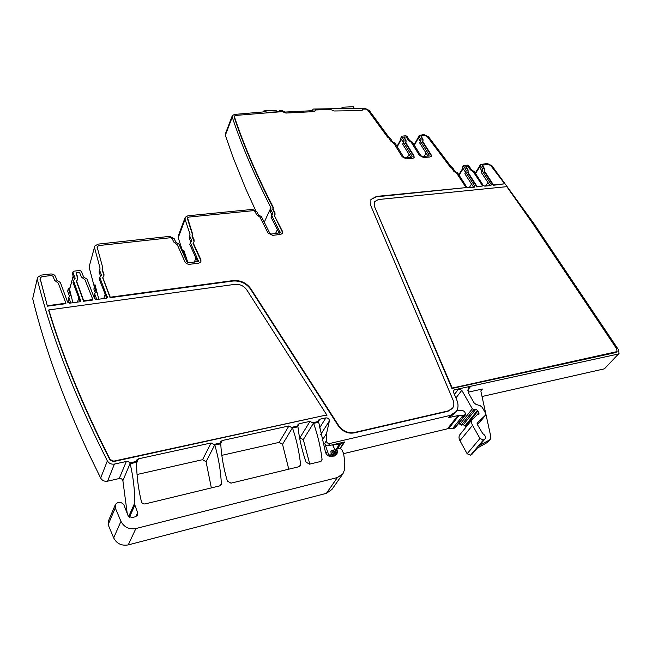 <?xml version="1.0" encoding="UTF-8"?>
<svg xmlns="http://www.w3.org/2000/svg" width="652" height="652" viewBox="0 0 652 652"><rect width="100%" height="100%" fill="white"/><g stroke="black" fill="none" stroke-linecap="round" stroke-linejoin="round"><path stroke-width="0.98" d="M618.789 353.677L604.404 368.836L619.041 353.4L618.609 349.945L534.143 223.929L491.942 165.738L487.256 163.465L480.54 164.516L480.768 166.252L482.57 168.966L482.154 170.783L491.249 184.573L490.907 185.535L484.746 186.146L483.238 185.364L474.167 171.5L471.518 169.944L468.796 165.779L467.557 165.135L463.458 165.649L466.245 170.408L465.789 172.242L474.843 186.187L474.477 187.157L468.185 187.776L466.669 186.985L457.647 172.967L454.974 171.403L452.863 168.118L450.972 166.545L428.584 136.879L423.857 134.573L419.244 135.42L419.432 137.034L421.135 139.715L420.589 141.476L429.187 155.062L428.772 155.991L422.349 156.488L420.842 155.698L412.284 142.046L409.627 140.49L407.06 136.398L405.821 135.746L401.526 136.211L404.142 140.865L403.564 142.649L412.097 156.374L411.656 157.319L405.104 157.825L403.58 157.034L395.088 143.228L392.406 141.655L390.426 138.436L388.559 136.871L369.276 110.49L364.712 108.167L313.555 109.039L312.936 109.332L312.699 110.669L284.908 112.071L282.234 110.595L279.48 110.767L279.757 111.745L266.587 112.364L266.04 111.696L234.443 114.442L232.332 115.608L232.251 117.148C241.664 145.502 254.549 175.649 270.89 207.589L270.833 209.602L272.789 213.416L272.283 214.524L272.789 213.416M94.54 247.018L89.079 267.01L94.825 246.04L98.053 244.133L169.675 236.366L174.231 238.73L175.787 242.226L178.982 244.141L186.945 261.908L188.795 262.87L198.51 261.281L190.482 242.846L189.814 244.557L190.408 242.267M182.984 252.275L178.216 237.735L185.07 219.398L185.192 217.336L187.906 215.788L252.479 209.406L256.774 211.639L258.412 214.883L261.444 216.684L269.781 233.155L271.517 234.06L280.246 232.756L271.827 215.616L271.069 217.271L271.762 214.973M184.972 217.939L178.355 235.682L178.216 237.735M232.177 116.015L225.429 133.725L225.339 135.266L232.886 156.936L245.625 188.534L255.519 210.254M604.404 368.836L482.024 396.506M471.575 454.623L476.889 448.348L487.37 442.455L489.538 439.921L479.041 445.805L484.469 439.391L483.458 439.953L479.97 438.486L467.15 453.751L470.573 455.186L472.235 454.028L477.191 448.177M467.15 453.751L459.945 440.703C458.772 438.446 458.715 436.481 459.766 434.827L460.125 434.379M465.699 427.492L464.949 425.895L463.352 424.737L461.355 425.12L459.896 424.338L459.065 422.846M455.618 412.333L454.574 413.67L448.503 417.647L459.147 415.308L448.706 428.503L452.521 428.649L455.316 427.484M448.706 428.503L343.62 453.629M115.078 505.276L108.346 521.201L108.15 524.664L113.668 537.892C116.741 543.687 121.606 546.026 128.248 544.909L326.383 493.336L331.909 489.489L342.683 474.118M127.27 513.784L122.886 480.646C122.291 479.033 121.076 478.323 119.243 478.535L107.572 481.176L114.41 464.077L126.309 461.477L119.243 478.535M37.278 278.632L32.698 298.657C44.385 346.774 63.024 398.339 88.615 453.344L100.661 478.071C102.209 480.597 104.507 481.624 107.572 481.176M69.479 303.18L68.207 299.733L68.762 297.133M69.503 296.244L67.669 291.289L68.232 288.755M95.273 299.325L94.1 296.269L94.703 293.636M95.314 292.862L93.896 289.203L94.401 285.886M94.222 286.481L89.079 267.01M288.763 469.187L282.536 444.314L279.17 442.374L221.835 455.341M309.79 464.102L303.302 439.587L299.578 437.761M211.346 487.908L206.073 461.714L202.568 459.693L137.042 474.509M272.308 214.516L271.827 215.616M190.482 242.846L191.696 240.449L189.822 236.342L190.034 234.158L185.07 219.398M32.698 298.657L37.596 277.32L41.198 275.111L50.587 273.987C52.975 273.889 54.613 274.736 55.518 276.538L56.936 280.401L60.367 282.479L67.604 302.137L69.601 303.172L79.813 301.786L80.84 301.151L73.529 280.833L75.151 278.151L72.951 272.332L73.823 271.191L79.805 270.466L81.427 271.305L83.643 277.1L87.034 279.146L94.483 298.51L96.455 299.529L106.406 298.184L107.384 297.573L99.862 277.54L101.394 274.899L99.634 270.433L100.041 268.037L94.638 248.086M37.376 279.48C51.174 335.299 74.499 395.772 107.352 460.899C108.941 463.458 111.288 464.517 114.41 464.077M303.302 439.587L313.425 423.303L310.026 421.355L299.195 423.718L297.988 424.525L297.777 426.017L292.12 427.256L292.357 427.94L288.917 425.96L222.267 440.524L220.865 441.477L220.604 442.952L214.467 444.305L214.679 445.014L211.101 442.961L138.436 458.829L136.79 459.978L136.504 461.412L129.846 462.871L130.033 463.637C129.414 461.999 128.175 461.274 126.309 461.477M313.425 423.303L313.188 422.635L318.502 421.469L318.706 419.978L319.863 419.203L325.918 417.883L319.529 427.981M328.258 445.805L333.604 444.55L333.058 444.966L333.351 446.612L334.452 448.584L333.979 449.945L330.963 451.168L331.135 454.648L329.912 455.194L328.575 454.501L324.72 443.336C325.242 445.104 326.416 445.927 328.258 445.805L329.79 443.474C327.948 443.596 326.766 442.773 326.236 440.996L326.554 433.547L329.382 420.964C329.301 418.926 328.152 417.891 325.918 417.883M329.79 443.474L450.255 415.397L456.335 411.428C458.413 408.176 458.56 404.338 456.767 399.912L453.393 391.991L453.442 390.401L454.305 389.847L453.221 391.273M617.86 354.126L454.305 389.847M414.028 157.8L413.963 155.828L405.797 142.715L405.992 140.327L404.02 136.985L406.302 137.059L408.25 140.172L411.29 142.34L419.472 155.404L423.498 157.499L429.921 157.002L431.233 156.325L431.029 154.516L422.798 141.549L422.952 139.178L421.257 136.512L421.608 135.763L424.982 135.543L427.345 136.692L450.043 166.798L451.543 167.841L453.645 171.117L456.726 173.318L466.098 187.597L376.571 196.407L370.906 199.504L370.817 205.69L452.961 399.847C454.232 402.993 454.126 405.723 452.651 408.038L448.283 410.882L354.158 432.545C347.948 433.425 342.765 431.078 338.608 425.479L250.735 288.64C246.366 282.781 240.515 280.091 233.18 280.572L110.229 297.206L102.796 277.605L103.912 276.179L103.986 274.117L102.217 269.659L102.837 268.005L97.246 247.524L97.344 246.489L98.949 245.543L170.653 237.711L172.177 238.502L173.734 242.006L177.287 244.712L184.891 261.713C185.918 263.506 187.564 264.362 189.822 264.272L198.73 263.172L200.906 261.876L200.726 260.221L193.033 243.375L194.06 241.762L192.006 236.105L192.642 234.133L187.54 217.841L188.901 217.067L253.53 210.637L254.965 211.387L256.603 214.63L260.001 217.165L267.964 232.935L272.609 235.348L280.653 234.427L282.495 233.375L282.438 231.305L274.394 215.682L275.038 214.744L274.973 212.764L273.009 208.95L273.351 207.475C256.88 175.453 243.897 145.225 234.41 116.798L234.451 116.032L235.502 115.445L282.316 111.631L285.91 113.057L313.718 111.639L315.12 110.938L315.462 109.968L330.654 109.495L334.109 110.987L361.078 110.628L362.463 110.001L362.805 109.096L365.658 109.104L367.94 110.27L387.524 137.075L389.008 138.11L390.996 141.337L394.052 143.53L402.17 156.733L406.237 158.852L412.789 158.338L414.15 157.637L413.963 155.828M405.756 142.568L405.56 143.147L413.718 156.252M406.066 142.234L405.992 140.327M403.955 137.327L405.756 140.75M431.102 156.496L431.029 154.516M422.757 141.394L422.561 141.973L430.785 154.931M423.034 141.093L422.952 139.178M421.192 135.966L421.021 136.928L422.716 139.601M370.906 199.504L376.334 196.839L466.098 187.597M102.763 277.703L110.074 297.687L232.976 281.028C240.303 280.547 246.154 283.237 250.523 289.089L338.331 425.895C342.487 431.485 347.671 433.841 353.881 432.952L447.973 411.282L452.26 408.551M103.986 276.032L102.217 269.659M102.16 269.268L102.071 270.14M102.837 268.005L97.246 247.524M97.197 246.978L97.099 248.004M193.196 242.854L193.033 243.375M192.128 235.16L192.006 236.105M192.487 234.72L187.483 218.876M187.434 218.143L187.303 219.349M282.438 233.465L282.218 231.762L274.394 215.682M274.362 215.567L274.182 216.13M274.989 214.826L273.009 208.95M272.952 208.428L272.805 209.406M273.212 208.127L273.351 207.475M234.378 116.227L234.231 117.262C243.709 145.689 256.684 175.91 273.147 207.931M315.03 111.068L315.234 110.172M362.357 110.147L362.585 109.291M92.886 299.553L92.739 300.034L83.578 301.273L76.374 281.379L77.71 279.39L77.792 277.353L76.113 272.935L76.463 272.479L79.609 272.512L81.288 276.921L85.013 279.83L92.886 299.553L83.725 300.792L76.512 280.898M77.8 279.195L76.113 272.935M467.965 172.12L467.753 172.723L476.791 186.928L482.708 185.959L477.052 186.513L468.006 172.307L468.054 169.854L466.115 166.374L468.16 166.496L470.222 169.667L473.279 171.835L482.708 185.959M468.144 171.924L468.054 169.854M465.854 166.79L467.802 170.27M374.403 202.03L374.346 206.179L451.901 388.478L615.757 352.569L616.849 351.827M65.925 303.204L65.787 303.685L47.417 306.179L40.139 278.828L40.245 277.744L42.046 276.644L51.443 275.503L53.089 276.358L54.507 280.23L58.264 283.18L65.925 303.204L47.547 305.69M40.09 278.314L47.417 306.179M484.444 170.49L484.346 168.428L482.472 165.127L488.454 164.459L490.801 165.6L504.689 183.799L493.442 184.899L484.338 170.848L484.346 168.428M482.472 165.127L482.293 166.121L484.086 168.835M484.297 170.653L484.077 171.264L493.181 185.315L504.689 183.799M48.81 309.928L48.688 310.417C62.706 357.312 83.138 407.174 109.984 460.002L113.513 461.583L325.128 415.291L113.684 461.143L110.164 459.554C83.301 406.709 62.853 356.84 48.81 309.928L234.956 284.345C239.855 284.019 243.767 285.812 246.684 289.732L326.978 415.259L325.128 415.291M326.978 415.259L324.867 415.707M98.835 299.211L94.972 284.647L94.564 287.035L96.251 292.235L94.793 293.335L94.1 296.269M103.798 298.534L105.176 294.231M96.838 299.48L94.76 294.109M70.84 303.001L68.819 297.548L70.424 294.867L68.305 288.477L69.862 287.858M129.846 462.871L130.147 463.711L136.561 462.301C136.57 475.153 138.183 488.283 141.411 501.698C142.054 503.401 143.326 504.135 145.217 503.898L219.618 485.903L221.044 484.909L221.354 483.67C220.678 470.483 218.493 457.622 214.818 445.088L220.735 443.792C221.427 455.944 223.628 468.364 227.336 481.046L230.987 483.156L299.089 466.685L300.303 465.854L300.58 464.583C299.276 452.105 296.587 439.904 292.512 428.005L297.956 426.807C299.235 438.34 301.917 450.116 306.016 462.146L309.529 464.167L320.637 461.477L321.795 460.679L322.072 459.407C320.597 447.117 317.768 435.104 313.588 423.368L318.698 422.243L325.535 452.455C326.954 455.552 329.276 456.922 332.504 456.571L336.815 454.338L337.5 451.852L336.839 449.212L337.712 448.796L340.678 448.886L341.762 449.595L343.58 453.466L344.827 461.942L344.329 470.222L342.976 473.694L337.394 477.549L135.869 528.544C129.096 529.636 124.124 527.24 120.954 521.356L115.265 507.932L115.445 504.42C118.167 501.535 120.962 501.641 123.831 504.729L128.134 515.83L131.851 517.631L135.445 516.743L137.458 515.292L137.662 512.765L134.874 505.104L134.858 502.757C134.728 489.399 133.155 476.384 130.147 463.711M318.698 422.243L318.502 421.469M333.604 444.55L332.895 445.626M333.857 444.493L339.236 444.631L344.712 441.95L333.857 444.493L332.936 445.887M459.147 415.308L463.001 415.479L452.521 428.649M457.158 409.945L458.454 410.719L462.928 410.719L464.566 411.477L465.748 414.476L463.001 415.479M458.788 388.755L461.812 390.328L455.927 397.948M479.97 438.486L472.537 425.3C471.331 423.009 471.249 421.037 472.301 419.375L477.231 414.753L479.098 414.053L478.788 412.732L477.468 410.418L475.838 409.244L473.817 409.619L472.325 408.812L461.812 390.328M468.087 392.194L482.398 389.024L481.192 389.798L480.931 391.51L490.801 436.604L490.385 439.163L489.538 439.921M480.54 164.516L479.538 166.121L479.823 167.76L481.706 170.637M419.212 135.486L418.372 136.985L418.576 138.583L420.271 141.264M279.056 111.777L279.48 110.767M264.264 222.259L269.838 209.92M187.939 262.756L183.84 250.295L183.611 252.479L185.445 256.562L185.054 257.679M194.263 262.194L195.934 258.013M220.735 443.792L220.604 442.952M292.12 427.256L292.512 428.005M313.188 422.635L313.588 423.368M297.956 426.807L297.777 426.017M214.467 444.305L214.818 445.088M136.561 462.301L136.504 461.412M270.645 208.037L270.075 211.264L270.833 209.602M271.876 214.769L270.075 211.264M279.219 233.188L271.069 217.271M189.642 234.924L189.161 238.061L189.822 236.342M190.84 241.745L189.161 238.061M197.646 261.778L189.814 244.557M99.634 270.433L99.096 272.202L99.471 269.276M99.096 272.202L100.669 276.212M106.692 298.119L99.324 279.309L99.797 277.067M72.951 272.332L72.454 274.117L72.902 271.99M72.454 274.117L74.467 279.447M80.196 301.689L73.032 282.609L73.472 280.409M489.986 185.624L481.2 172.291L482.056 170.082M463.531 166.236L462.602 167.751L462.529 167.173L463.458 165.649M462.602 167.751L465.381 172.055M473.588 187.246L464.852 173.758L465.707 171.541M427.957 156.056L419.725 143.024L420.516 140.824M401.583 136.749L400.735 138.314L401.526 136.211M400.735 138.314L403.27 142.397M410.882 157.376L402.708 144.214L403.49 141.997M73.179 276.024L69.577 289.39L73.26 276.252M72.885 302.724L69.577 289.39M484.469 439.391L485.129 438.796C485.952 436.897 485.178 435.194 482.806 433.686L477.142 424.183L477.093 422.993L485.618 415.088L485.528 413.14L482.17 407.304L480.369 405.821L475.846 404.281L474.045 402.806L468.609 393.295L468.34 387.728L470.85 386.123M484.909 439.065L479.041 445.805M487.37 442.455L490.092 439.513M477.264 424.395L480.32 421.51M341.672 108.297L342.178 107.238L342.626 108.289M263.506 111.891L263.913 110.881L264.256 111.834M275.511 233.612L277.385 229.602M276.864 111.883L276 110.318L263.913 110.881M354.175 108.208L353.278 106.716L342.178 107.238M77.539 302.096L78.77 297.882M485.569 186.065L487.892 182.454M469.236 187.67L471.518 184.051M424.256 156.341L426.098 153.114M407.247 157.662L409.048 154.426M194.06 241.762L194.068 239.74L192.185 235.641M200.906 261.876L200.914 259.757L193.212 242.911M374.582 205.739L374.639 201.598L378.396 199.536L506.816 186.659L532.912 223.726L616.702 348.853L617.045 351.607L452.203 388.079L374.346 206.179M493.181 185.315L493.442 184.899M476.791 186.928L477.052 186.513M83.578 301.273L83.725 300.792M110.074 297.687L110.229 297.206M313.066 110.074L312.805 110.661M94.564 287.035L93.896 289.203M95.934 292.593L96.276 291.468M68.281 289.097L67.669 291.289M70.114 295.959L70.424 294.867M68.819 297.548L68.207 299.733M107.352 460.899L100.661 478.071M130.033 463.637L122.886 480.646M128.64 516.628L134.858 502.757M128.876 516.873L134.76 503.751M129.406 517.256L134.874 505.104M135.909 516.596L137.662 512.765M108.15 524.664L115.265 507.932M113.668 537.892L120.954 521.356M128.248 544.909L135.869 528.544M326.383 493.336L337.394 477.549M332.569 456.555L336.831 450.222M334.117 456.18L337.377 451.355M334.696 456.001L337.5 451.852M319.863 419.203L318.494 421.388M329.382 420.964L320.735 434.485M326.554 433.547L322.096 440.45M327.214 451.649L326 453.49M326.236 440.996L324.72 443.336M328.575 454.501L327.891 455.536M329.912 455.194L329.203 456.253M330.572 455.031L329.651 456.416M331.428 450.809L330.825 451.722M333.979 449.945L331.265 453.996M450.255 415.397L448.503 417.647M340.042 448.869L344.712 441.95M458.071 415.405L447.639 428.6M334.101 444.477L333.017 446.107M339.236 444.631L331.143 456.693M340.377 444.362L337.377 448.837M344.183 442.154L339.659 448.853M464.99 415.014L454.485 428.177M465.552 414.664L455.047 427.818M458.682 388.885L454.436 394.436M472.325 408.812L459.896 424.338M473.817 409.619L461.355 425.12M475.838 409.244L463.352 424.737M477.468 410.418L464.949 425.895M477.753 411.176L465.226 426.644M478.788 412.732L476.889 415.063M472.537 425.3L459.945 440.703M483.458 439.953L470.573 455.186M467.671 390.206L470.744 386.253M480.866 390.955L482.398 389.024M479.823 167.76L480.768 166.252M418.576 138.583L419.432 137.034M312.984 109.935L312.658 110.669M232.251 117.148L225.339 135.266M183.204 253.555L183.611 252.479M185.029 257.63L185.445 256.562M222.267 440.524L220.71 443.499M288.917 425.96L279.17 442.374M292.357 427.94L282.536 444.314M299.276 466.636L300.58 464.583M320.711 461.453L322.072 459.407M299.195 423.718L297.785 426.049M310.026 421.355L299.969 437.671M211.101 442.961L202.568 459.693M138.436 458.829L136.561 463.197M214.679 445.014L206.073 461.714M220.254 485.658L221.354 483.67M280.23 231.982L279.684 233.131M191.696 240.449L191.248 241.59M198.518 260.49L198.037 261.688M101.394 274.899L101.044 276.032M99.862 277.54L99.324 279.309M107.409 296.766L107.026 297.956M75.151 278.151L74.841 279.243M73.529 280.833L73.032 282.609M80.872 300.344L80.53 301.501M482.57 168.966L481.616 170.474M482.154 170.783L481.2 172.291M491.249 184.573L490.606 185.567M466.245 170.408L465.308 171.924M465.789 172.242L464.852 173.758M474.843 186.187L474.208 187.181M421.135 139.715L420.263 141.256M420.589 141.476L419.725 143.024M429.187 155.062L428.649 155.999M404.142 140.865L403.588 141.883M403.564 142.649L402.708 144.214M412.097 156.374L411.567 157.328M479.53 167.156L475.512 173.554M459.098 175.217L463.156 168.607M418.331 138.094L414.322 145.298M397.247 146.749L401.314 139.251M480.1 421.779L485.438 415.291M113.513 461.583L113.684 461.143M109.984 460.002L110.164 459.554M484.077 171.264L484.338 170.848M492.782 184.426L493.051 184.019M482.293 166.121L482.553 165.714M40.017 279.317L40.139 278.828M465.732 167.099L465.984 166.684M467.753 172.723L468.006 172.307M476.4 186.032L476.669 185.616M77.653 277.842L77.792 277.353M83.407 300.002L83.554 299.521M234.231 117.262L234.41 116.798M274.769 213.212L274.973 212.764M282.218 231.762L282.438 231.305M192.454 234.606L192.642 234.133M193.88 240.205L194.068 239.74M200.726 260.221L200.914 259.757M103.831 274.598L103.986 274.117M102.649 278.086L102.796 277.605M109.878 296.432L110.033 295.951M232.976 281.028L233.18 280.572M250.523 289.089L250.735 288.64M338.331 425.895L338.608 425.479M353.881 432.952L354.158 432.545M376.334 196.839L376.571 196.407M421.021 136.928L421.257 136.512M422.561 141.973L422.798 141.549M403.808 137.629L404.044 137.205M405.56 143.147L405.797 142.715M331.827 456.677L336.839 449.212M331.135 454.648L329.904 456.49M334.443 449.595L331.265 454.346M465.691 414.55L455.235 427.639M472.301 419.375L459.766 434.827M312.903 109.414L312.332 110.685M182.821 252.707L183.448 251.069M136.79 459.978L136.594 460.442M479.456 166.358L475.218 173.106M458.812 174.785L462.871 168.167M418.234 137.45L414.077 144.915M397.019 146.374L401.078 138.868M485.487 415.242L480.279 421.575M484.314 170.612L484.053 171.028M465.96 166.456L465.707 166.863M467.981 172.071L467.72 172.487M362.602 109.194L362.39 109.626M315.242 110.09L315.055 110.514M274.37 215.47L274.182 215.885M193.196 242.715L193.033 243.123M422.773 141.329L422.537 141.745M404.02 136.985L403.792 137.417M405.772 142.495L405.544 142.927"/></g></svg>
